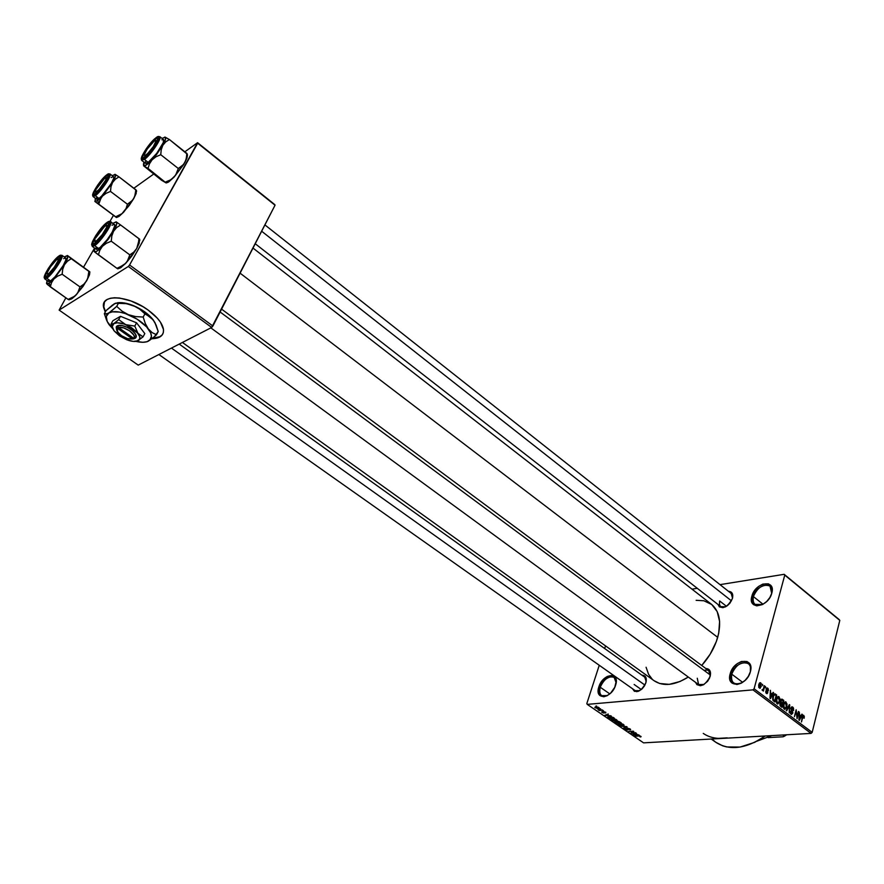 <?xml version="1.0" encoding="UTF-8"?>
<svg xmlns="http://www.w3.org/2000/svg" width="884" height="884" viewBox="0 0 884 884"><rect width="100%" height="100%" fill="white"/><g stroke="black" fill="none" stroke-linecap="round" stroke-linejoin="round"><path stroke-width="1.33" d="M753.367 596.545C752.273 604.059 755.345 606.711 762.572 604.512L755.002 604.391C753.013 602.678 752.472 600.059 753.367 596.545L763.036 604.258L753.367 596.545C757.687 587.175 763.224 583.683 769.997 586.059L771.71 593.407C775.158 580.523 756.417 583.904 753.367 596.545L751.886 596.136L753.367 596.545M771.787 593.153C768.273 607.54 747.356 610.446 751.886 596.136L755.256 589.75L758.815 586.291L762.837 584.092L768.406 583.816L771.787 587.208L771.787 593.153L769.854 597.551L766.671 601.518L762.748 604.413L756.803 605.883L753.698 604.722L751.831 602.048L751.886 596.136C755.301 582.081 776.097 578.733 771.787 593.153M600.236 687.233C598.733 694.614 601.109 697.41 607.341 695.597L601.661 695.653C599.551 693.995 599.076 691.189 600.236 687.233L609.794 693.885L600.236 687.233C604.026 678.989 608.667 675.707 614.148 677.376L616.137 682.791C617.264 672.503 603.275 676.536 600.236 687.233L598.877 686.835L600.236 687.233M615.596 685.166C611.54 699.078 593.982 700.614 598.877 686.835L602.17 680.779L607.153 676.47L612.17 675.343L615.529 677.818L616.259 681.111L614.767 687.299L610.689 693.067L607.209 695.664L603.739 696.791L599.695 695.399L598.357 692.647L598.877 686.835C602.822 673.243 620.314 671.288 615.596 685.166M731.742 674.161C730.648 682.802 734.14 685.619 742.217 682.614C738.847 684.415 736.007 684.536 733.698 683C731.388 681.1 730.736 678.161 731.742 674.161L742.659 682.337L731.742 674.161C735.941 664.724 741.455 661.21 748.273 663.597C750.45 665.376 751.124 668.149 750.306 671.928C753.986 658.304 734.98 660.79 731.742 674.161L730.217 673.73L731.742 674.161M750.372 671.718C746.637 686.923 725.455 688.78 730.217 673.73L733.698 667.089L737.344 663.597L741.433 661.475L747.068 661.508L750.439 665.343L750.372 671.718L748.361 676.315L745.101 680.371L741.101 683.255L736.98 684.514L731.941 683.045L730.085 680.061L730.217 673.73C733.842 658.878 754.903 656.525 750.372 671.718M104.456 302.03L103.804 306.792L105.494 311.665L103.859 307.124L103.815 303.919M105.262 312.074L103.572 307.212C100.5 293.654 128.401 295.256 148.291 310.185L142.799 306.604L130.931 300.947L119.473 298.018L114.478 297.753L110.257 298.284L106.953 299.61L104.71 301.654L103.583 304.339L103.627 307.544L105.262 312.074M635.231 690.658L639.74 690.658L635.276 690.68M645.884 682.768C640.988 691.741 636.513 693.719 632.469 688.702L634.414 691.299L638.06 691.41L642.149 688.824L644.403 685.995L645.884 682.768L646.182 678.293L645.055 676.216L641.939 675.199C645.696 675.343 647.011 677.873 645.884 682.768M719.675 600.976L726.482 606.302L719.675 600.976C718.814 606.181 720.791 608.115 725.631 606.789L720.78 606.623L255.233 243.741M732.449 598.446C727.145 607.861 722.327 609.861 717.985 604.446L719.41 606.888L722.946 607.695L727.311 605.728L729.93 603.175L732.449 598.446L732.792 595.396L731.212 592.136L728.46 591.308C732.074 591.595 733.4 593.971 732.449 598.446M698.548 684.548L704.04 684.448L698.603 684.581L697.277 678.238M710.172 676.382C704.979 685.896 700.128 687.896 695.597 682.393L696.901 684.647L700.471 685.719L703.421 684.802L707.576 681.31L709.554 678.083L710.57 673.133L709.001 669.553L705.808 668.503C709.764 668.779 711.211 671.409 710.172 676.382M634.148 684.481L641.32 689.564L634.148 684.481M696.128 600.313L703.874 600.755L711.764 604.523L717.189 611.595L719.598 621.43L718.725 633.187L716.316 641.596L710.172 654.182L701.73 665.464C709.377 656.856 714.703 647.486 717.697 637.364L240.094 273.167L717.697 637.364C721.631 622.071 719.51 611.021 711.355 604.203L253.001 248.072M691.995 589.164L697.277 588.313L691.995 589.164M720.029 584.644L784.163 574.313L839.17 619.574L784.163 574.313L720.029 584.644M752.958 689.863L811.07 733.4L643.574 742.858L587.23 704.382L752.958 689.863L754.096 688.78L784.76 575.108L839.8 620.38L812.175 732.361L754.096 688.78L784.76 575.108L784.163 574.313L839.8 620.38L839.17 619.574L839.8 620.38L812.175 732.361L811.07 733.4L812.175 732.361L754.096 688.78L752.958 689.863L587.23 704.382L586.832 703.542L599.253 665.265L586.832 703.542L587.23 704.382L643.574 742.858L811.07 733.4L752.958 689.863M598.877 707.543L594.833 707.288L597.374 708.515L599.131 708.305L598.877 707.543L594.833 707.377L598.247 708.504L599.286 708.007L598.877 707.543M602.313 709.951L598.026 709.598L599.23 710.526L602.744 710.239L598.026 709.598L599.23 710.526L602.313 709.951M605.706 712.228L603.363 711.642L603.441 712.824L601.661 712.029L603.838 713.112L604.468 712.824L603.916 711.929L605.617 713.023L605.816 712.294L603.551 711.609L603.551 712.824L602.115 711.775L602.092 712.526L604.048 713.101L603.849 712.007L605.617 713.023L605.706 712.228M613.164 717.388L608.192 716.637L607.772 717.278L609.573 718.593L614.402 718.228L609.131 716.482L607.695 717.101L609.573 718.593L614.402 718.228L613.164 717.388M619.993 722.062L617.596 721.278L614.634 721.808L616.446 723.3L621.286 722.946L617.297 721.289L615.22 721.532L614.634 721.885L616.446 723.3L621.286 722.946L619.993 722.062M626.69 726.648L620.535 726.084L626.347 726.836L623.474 728.096L627.099 726.924L620.535 726.084L626.347 726.836L623.474 728.096L626.69 726.648M635.519 732.692L631.629 732.946L633.331 731.201L628.48 731.521L632.778 731.543L631.066 733.289L635.928 732.98L631.629 732.946L633.784 731.499L628.48 731.521L632.778 731.543L631.066 733.289L635.519 732.692M641.099 736.726L639.452 735.764L634.944 735.93L639.497 736.018L640.16 736.969L640.801 736.261L638.237 735.731L635.353 736.217L639.397 736.007L640.16 736.969L641.099 736.726M638.966 735.057L635.729 733.93L636.403 733.3L632.856 734.505L639.397 735.355L635.729 733.93L636.403 733.3L633.287 734.803L638.966 735.057M630.082 728.924L627.054 728.184L627.11 729.742L624.911 728.449L625.297 729.388L627.408 730.029L628.27 729.753L627.629 728.438L629.574 729.002L629.806 729.974L630.612 729.654L630.082 728.924L627.375 728.129L626.778 728.471L627.286 729.742L625.375 728.361L624.668 728.747L627.684 730.018L628.27 729.676L627.806 728.416L629.474 728.935L629.806 729.974L630.624 729.521L630.082 728.924M623.994 725.322L621.474 723.653L618.06 724.084L619.883 725.399L622.955 725.709L624.082 725.046L621.618 723.687L619.463 723.532L618.06 724.195L618.59 724.803L623.994 725.322M617.131 720.626L614.435 718.913L611.187 719.388L613.032 720.714L616.093 721.012L617.209 720.338L614.745 718.979L612.59 718.825L611.187 719.488L611.728 720.117L617.131 720.626M610.888 715.819L609.076 715.686L607.617 714.681L608.258 714.018L604.778 715.322L611.33 716.128L609.076 715.686L607.617 714.681L608.258 714.018L604.778 715.322L610.888 715.819M603.529 710.78L602.844 710.835L603.529 710.78M600.612 708.78L599.916 708.835L600.612 708.78M596.578 706.018L595.893 706.084L596.578 706.018M604.678 648.536L605.54 645.895L604.678 648.536M762.549 684.36L762.726 685.686L762.549 684.36M765.555 686.625L765.732 687.951L765.555 686.625M773.124 692.349L772.196 694.139L770.693 693.001L770.417 690.293L770.428 698.647L773.577 692.691L773.124 692.349L772.196 694.139L770.693 693.001L770.417 690.293L769.964 698.305L770.428 698.647L773.124 692.349M779.986 698.725L778.649 696.493L776.87 697.774L776.185 701.587L777.39 703.962L779.412 702.592L779.986 698.725L778.472 696.459L776.439 699.001L777.721 704.073L779.798 701.421L779.986 698.725M787.036 704.051L785.699 701.83L783.942 703.111L783.268 706.924L784.462 709.277L786.462 707.907L787.036 704.051L785.533 701.786L783.522 704.338L784.793 709.388L786.848 706.747L787.036 704.051M792.771 707.089L791.666 706.924L790.849 708.625L792.152 713.333L791.147 713.355L790.208 711.62L790.373 713.344L791.556 714.493L792.837 712.526L791.401 708.283L792.738 708.062L793.589 710.493L793.512 708.106L792.771 707.089L791.357 707.2L792.186 706.813L790.937 708.095L792.362 712.106L791.633 713.609L790.285 711.211L791.036 714.25L792.738 713.266L791.368 708.404L792.528 707.874L793.589 710.493L792.771 707.089M801.921 714.117L801.037 715.896L799.578 714.802L799.291 712.128L799.346 720.383L802.363 714.449L801.037 715.896L799.578 714.802L799.291 712.128L798.904 720.051L801.921 714.117M804.296 716.383L803.49 715.255L802.584 715.885L801.479 721.985L803.004 716.272L803.777 716.548L803.689 717.996L804.23 717.786L803.401 715.233L802.23 716.979L801.479 721.985L802.959 716.36L803.534 716.184L804.131 718.228L804.296 716.383M798.396 711.443L796.992 716.968L796.153 709.753L794.407 716.67L796.23 711.443L797.07 718.67L798.816 711.764L796.992 716.968L796.153 709.753L794.407 716.67L796.23 711.443L797.07 718.67L798.396 711.443M789.335 704.603L786.219 710.515L786.672 710.858L789.368 705.587L789.246 712.791L789.755 704.913L786.219 710.515L786.672 710.858L789.368 705.587L789.246 712.791L789.335 704.603M782.473 699.41L780.915 699.719L779.832 704.449L780.218 705.907L782.009 707.355L783.799 700.415L782.473 699.41L781.036 699.531L782.473 699.41L781.821 699.089L780.638 700.459L780.782 702.603L779.942 703.708L780.671 706.349L782.009 707.355L783.799 700.415L782.473 699.41M775.467 694.117L773.831 694.283L772.616 697.962L772.914 700.25L774.914 702.018L776.727 695.067L775.467 694.117L773.854 694.249L775.467 694.117L774.771 693.785L772.903 696.382L773.047 700.459L774.914 702.018L776.727 695.067L775.467 694.117M767.754 688.183L766.848 688.05L766.196 689.321L767.235 692.647L765.754 691.222L766.019 693.045L767.213 693.586L767.798 691.752L766.737 689.222L767.666 688.99L768.384 690.614L768.24 688.78L766.605 688.282L767.279 687.962L766.262 689.023L767.29 692.504L766.561 692.702L765.754 691.222L766.837 693.653L767.754 692.736L766.737 689.222L767.533 688.879L768.384 690.614L767.754 688.183M764.306 685.675L763.246 689.277L762.063 689.851L762.516 690.503L763.168 689.94L763.389 691.078L764.737 686.006L763.246 689.277L762.063 689.851L762.538 690.503L763.168 689.94L763.389 691.078L764.306 685.675M760.726 682.868L759.489 683.045L758.671 685.067L758.815 687.443L760.273 688.183L761.323 683.785L760.726 682.868L759.544 682.978L760.284 682.669L758.781 684.614L759.754 688.316L761.246 686.415L760.726 682.868M727.212 737.864L718.128 738.383M128.324 266.46L211.674 327.456L138.213 365.114L59.129 310.096L128.324 266.46L129.572 264.979L197.685 143.208L275.034 205.232L212.9 326.03L129.572 264.979L197.585 142.689L274.858 204.668L197.585 142.689L184.855 151.794L197.585 142.689L275.034 205.232L211.674 327.456L212.9 326.03L129.572 264.979L128.324 266.46L59.129 310.096L65.869 297.82L59.129 310.096L138.213 365.114L211.674 327.456L128.324 266.46M152.015 338.727L159.606 337.136L161.993 335.235L163.319 332.693L163.507 329.588L160.446 322.163L157.286 318.129L148.291 310.185C157.242 316.837 162.291 323.179 163.452 329.224C164.037 335.29 160.225 338.462 152.015 338.727M83.648 267.001L94.577 248.061L83.648 267.001M110.014 221.309L113.417 215.409L110.014 221.309M133.871 188.237L153.65 174.093L133.871 188.237M182.413 342.462L654.37 680.912C663.387 686.68 674.702 685.398 688.316 677.056L680.028 681.498L669.199 684.36L659.641 683.498L654.116 680.735M652.138 679.067L648.591 674.348L646.082 667.254M722.582 738.394C715.068 738.759 708.625 737.101 703.266 733.4M711.222 739.035L716.051 742.449C729.687 750.969 746.096 748.814 765.279 735.985L754.582 742.383L740.085 747.068L726.725 746.947L722.736 745.853L715.72 742.217M715.653 742.173L712.637 739.632M731.212 593.473L732.516 598.159M708.747 670.68L710.283 675.951C710.614 671.089 708.559 669.243 704.106 670.415M179.22 344.097L644.734 677.199L646.204 681.442M802.396 716.405L802.959 716.36L802.396 716.405M802.849 715.454L803.755 715.399L802.849 715.454M801.733 714.493L802.363 714.449L801.733 714.493M799.876 715.974L801.037 715.896L799.876 715.974M800.694 716.592L798.926 719.499L799.114 715.742L800.694 716.592L799.269 719.466L799.523 715.709L800.694 716.592M791.379 710.559L792.097 710.515L791.379 710.559M792.163 713.3L792.738 713.266L792.163 713.3M790.429 713.487L791.235 713.432L790.429 713.487M789.147 704.968L789.755 704.913L789.147 704.968M788.793 705.631L789.368 705.587L788.793 705.631M788.296 706.581L788.904 706.537L788.296 706.581M784.605 702.15L786.086 702.04L784.605 702.15M786.417 706.404L784.87 708.515L783.655 708.393L784.462 708.327L783.246 706.415L783.434 704.714L785.478 702.669L786.362 706.648L785.136 708.504L783.821 707.233L784.075 704.228L785.224 702.681L786.462 703.763L786.417 706.404M782.638 700.504L783.799 700.415L782.638 700.504M782.329 704.139L781.788 706.217L780.616 706.305L781.788 706.217L780.108 705.719L781.036 705.653L779.887 703.951L781.047 703.255L782.329 704.139L781.788 706.217L780.395 703.918L781.047 703.255L782.329 704.139M783.158 700.901L782.539 703.332L780.428 702.791L781.688 702.692L780.561 700.813L781.788 699.962L783.158 700.901L782.539 703.332L781.069 701.918L781.544 700.006L783.158 700.901M781.6 699.984L780.76 700.051M777.522 696.824L779.036 696.702L777.522 696.824M779.368 701.089L777.798 703.2L776.572 703.078L777.379 703.012L776.163 701.089L776.351 699.388L778.406 697.332L779.368 701.089L778.229 703.134L776.826 702.183L776.87 699.343L778.163 697.343L779.412 698.437L779.368 701.089M775.566 695.167L776.727 695.067L775.566 695.167M776.086 695.553L774.693 700.879L773.522 700.968L774.693 700.879L772.738 699.741L773.345 699.697L772.804 696.769L773.953 695.155L773.29 695.211L774.693 694.669L776.086 695.553L774.693 700.879L773.202 699.354L773.389 696.504L774.572 694.658L776.086 695.553M772.914 692.747L773.577 692.691L772.914 692.747M771.036 694.227L772.196 694.139L771.036 694.227M771.842 694.835L769.997 697.752L770.207 693.962L771.842 694.835L770.351 697.719L770.627 693.929L771.842 694.835M766.163 689.807L766.726 689.763L766.163 689.807M766.284 690.437L767.08 690.371L766.284 690.437M767.135 692.791L767.754 692.736L767.135 692.791M765.853 692.758L766.561 692.702L765.853 692.758M762.119 690.028L763.168 689.94L762.119 690.028M760.693 686.459L761.246 686.415L760.693 686.459M760.804 686.083L759.765 687.509L758.826 687.465L759.522 687.398L758.704 684.945L760.284 683.476L760.715 686.382L759.864 687.509L759.091 686.57L760.185 683.476L760.804 686.083M636.447 734.847L633.541 734.604L635.43 733.632L636.447 734.847L633.541 734.604L635.298 734.063L636.447 734.847M631.298 732.538L631.066 733.289L631.298 732.538M631.861 732.162L631.629 732.946L631.861 732.162M630.126 728.946L629.806 729.974L630.126 728.946M627.927 729.201L627.684 730.018L627.927 729.201M625.452 728.405L625.176 729.311L625.452 728.405M622.336 725.444L619.154 724.758L619.087 723.565L623.087 724.184L623.375 724.946L621.993 725.455L618.767 724.228L622.226 724.118L623.386 724.968L622.336 725.444M615.43 721.532L615.154 722.405L615.43 721.532M618.038 722.869L615.341 722.007L616.767 722.029L616.988 721.333L616.767 722.029L618.038 722.869L616.601 722.968L615.352 721.941L618.038 722.869M620.303 722.703L617.783 722.261L617.806 721.289L619.01 721.532L620.303 722.703L618.601 722.825L617.297 721.797L620.303 722.703M615.474 720.747L612.28 720.073L612.225 718.858L616.225 719.477L616.513 720.239L615.308 720.758L611.894 719.532L615.131 719.333L616.513 720.272L615.474 720.747M608.015 716.703L607.816 717.333L608.015 716.703M613.419 717.985L609.717 718.261L608.413 717.233L610.966 716.548L613.419 717.985L609.717 718.261L608.413 717.2L611.01 716.802L613.419 717.985M608.369 715.631L605.474 715.41L607.352 714.36L608.369 715.631L605.474 715.41L607.197 714.824L608.369 715.631M605.838 712.316L605.617 713.023L605.838 712.316M604.247 712.493L604.048 713.101L604.247 712.493M602.302 711.885L602.092 712.526L602.302 711.885M603.905 712.095L603.706 712.703M603.661 711.609L603.418 712.36L603.661 711.609M595.551 706.913L595.241 707.852L595.551 706.913M597.816 708.217L595.507 707.531L596.391 706.857L598.446 707.299L597.374 708.239L595.518 707.432L597.838 707.333L598.612 707.852L597.816 708.217M162.214 334.826L159.827 336.716L152.534 338.307C157.706 338.174 161.153 336.693 162.877 333.887L162.877 333.887M771.765 735.621L757.002 741.157L771.765 735.621M166.148 182.955L161.573 180.248L143.528 165.75L148.037 168.402L149.462 163.838L152.103 159.805L156.004 156.766L160.744 154.7L161.231 149.716L162.833 145.308L165.706 141.904L169.419 139.528L165.131 137.119L165.463 139.595L163.75 143.65L156.501 154.612L146.943 164.601L143.86 165.838L143.407 164.214L143.993 162.203L143.86 165.838L166.148 182.955L148.037 168.402L149.462 163.838L152.103 159.805C147.982 164.17 145.241 166.181 143.86 165.838L161.573 180.248L165.418 182.524M187.474 155.186L186.955 158.103L186.811 153.352L169.419 139.528L187.353 154.258L186.811 153.352L186.358 158.28L184.789 162.656L181.982 166.07L178.303 168.501L175.662 175.12L168.966 181.717L165.584 182.016L168.966 181.717L167.938 182.358L166.203 182.933L168.966 181.717L174.159 177.021L170.269 180.005L165.584 182.016L169.098 181.618M157.474 140.136L156.015 140.788L157.474 140.136M155.208 139.142C157.485 137.517 158.192 137.981 157.341 140.512C154.357 146.799 150.214 152.269 144.921 156.943L143.175 157.849L142.49 157.253L144.501 152.181L149.75 144.7L155.208 139.142L156.976 138.191L157.706 138.733L155.739 143.794L150.413 151.363L144.843 156.998C137.584 162.512 148.324 144.059 155.208 139.142L155.562 140.357L155.208 139.142M141.352 158.015L141.749 160.446L145.506 163.374L148.203 162.402L144.435 159.463L144.114 158.347C135.584 164.899 148.004 143.495 156.004 137.76L146.39 148.545L141.849 156.38L141.539 159.253L144.114 158.347L147.053 155.717L153.838 147.462L158.811 138.224L158.634 136.755L156.004 137.76C164.733 130.865 152.214 152.623 144.114 158.347L144.435 159.463L141.506 160.092M186.646 156.335L185.739 160.556L183.762 164.424L174.159 177.021L184.789 162.656L186.944 158.125L183.518 164.512L178.303 168.501L160.744 154.7L178.303 168.501L176.822 173.043L174.159 177.021L170.269 180.005L165.982 181.883M186.944 158.125L187.264 154.667M165.131 137.119L162.048 138.423L165.131 137.119C166.325 137.705 165.562 140.434 162.833 145.308L152.103 159.805L156.004 156.766L160.744 154.7L161.231 149.716L162.833 145.308L165.706 141.904L169.419 139.528L164.778 137.075M145.33 161.717L146.07 163.485L148.203 162.402L156.766 153.297L163.297 142.556L163.529 139.595L161.96 139.838M148.203 162.402C154.468 158.125 166.181 140.655 163.54 139.595L159.794 136.633C162.424 137.672 150.667 155.153 144.435 159.463L148.203 162.402M144.435 159.463C150.214 155.462 161.297 139.484 160.026 136.998M144.722 155.661L144.468 157.264L144.722 155.661M153.33 146.578L147.738 153.496L145.109 155.54L144.169 155.043L146.877 149.429L154.203 141.009C156.833 139.495 156.545 141.352 153.33 146.578C147.241 154.744 144.28 157.175 144.446 153.882L147.893 147.937L153.429 141.628L155.584 140.357L156.015 140.954L153.33 146.578M261.664 231.232L731.466 600.844L261.664 231.232M106.4 177.982L107.726 177.286L106.4 177.905M105.649 180.248L106.301 180.314L105.649 180.248L106.224 177.551L103.671 179.076L96.124 189.231L104.876 178.049C106.588 176.91 106.842 177.651 105.649 180.248C102.71 186.491 93.527 195.828 95.56 190.535L96.124 189.231L95.395 191.077L95.87 192.005L99.03 189.496L105.649 180.248M95.837 192.005L95.627 193.463L95.925 191.994M106.732 228.768L105.958 228.691C102.688 235.895 92.5 245.818 94.975 239.431L94.864 241.321L96.676 240.691L102.246 234.658L106.456 227.531L106.776 225.917L105.561 225.685L100.389 230.702L95.538 238.116L104.743 226.216C106.942 224.713 107.351 225.53 105.958 228.691L106.732 228.768M95.229 241.42L95.052 243.1L95.229 241.42M710.393 675.067L220.116 311.997L710.393 675.067M108.323 225.177L106.765 225.84M55.78 266.029L55.316 265.808C49.758 273.344 47.073 275.576 47.239 272.526L51.051 265.863L56.256 259.94L58.079 259.045L58.079 260.703L54.278 267.3L49.04 273.267L47.239 274.117L47.272 272.427L50.034 267.344L56.62 259.653C59.195 258.172 58.764 260.228 55.316 265.808L55.78 266.029M644.922 685.078L171.441 348.086L644.922 685.078M59.714 258.747L58.532 259.288L58.012 257.487C59.781 256.327 60.322 256.824 59.637 258.99C56.797 265.255 52.786 270.758 47.626 275.476L45.813 276.305L45.416 275.399L47.791 269.929L52.996 262.548L58.012 257.487L59.493 256.868L59.935 257.73L57.582 263.178L52.322 270.67L47.261 275.731C40.797 280.383 52.012 261.399 58.012 257.487L58.532 259.288L59.714 258.747L58.311 259.454M782.705 735.002L784.373 736.228L783.125 736.781L768.13 737.61L783.125 736.781L786.694 734.77L784.373 736.228L782.705 735.002M101.041 197.961L102.422 196.16L97.726 200.569L98.765 204.16L100.014 199.917L102.422 196.16L106.047 193.342L110.489 191.419L127.418 204.215L126.114 208.436L122.014 213.652L115.682 216.801L98.765 204.16L101.041 197.961M105.881 176.236L106.268 177.585L105.881 176.236L107.428 175.441L107.992 176.049L105.914 180.988L100.853 188.17L95.748 193.375C89.24 198.336 99.748 180.623 105.881 176.236C107.771 174.888 108.378 175.264 107.704 177.364C104.853 183.441 100.898 188.756 95.815 193.331L94.279 194.093L93.759 193.441L95.87 188.48L100.875 181.386L105.881 176.236M96.621 197.519L97.096 199.375L98.964 198.458L95.328 195.729L98.964 198.458C104.644 194.59 116.036 177.596 113.561 176.69L109.959 173.949C112.401 174.822 100.986 191.839 95.328 195.729L95.019 194.679C87.383 200.558 99.527 180.016 106.655 174.922L97.748 184.977L93.317 192.502L92.809 195.375L95.019 194.679L97.693 192.27L104.025 184.535L108.953 175.64L108.456 173.982L106.655 174.922C114.489 168.722 102.235 189.596 95.019 194.679L95.328 195.729C100.577 192.115 111.34 176.546 110.168 174.27M136.589 191.275L133.749 198.557L136.169 193.474L135.76 189.684L118.986 176.866L136.456 190.425L135.76 189.684L135.285 194.37L133.749 198.557L129.119 205.585L122.014 213.652L115.682 216.801L116.467 217.519L94.82 201.419L115.915 217M116.445 217.453L119.075 216.37L123.683 212.149L133.749 198.557L130.998 201.85L127.418 204.215L110.489 191.419L110.986 186.679L112.566 182.469L102.422 196.16L97.726 200.569L94.82 201.419L116.202 217.353M118.986 176.866L114.909 174.303L115.24 176.922L112.566 182.469L115.373 179.187L118.986 176.866L115.174 174.391C116.113 175.098 115.251 177.783 112.566 182.469L102.422 196.16L106.047 193.342L110.489 191.419L110.986 186.679L112.566 182.469L115.373 179.187L118.986 176.866M135.716 190.933L134.677 196.546L132.501 200.337L127.418 204.215L126.114 208.436L123.683 212.149L118.953 216.458L116.655 217.475M95.052 201.552L95.339 198.248L95.052 201.552L98.765 204.16L97.726 200.569L95.052 201.552M112.224 175.662L115.174 174.391L112.224 175.662M95.328 195.729L93.085 196.557L96.71 199.276L98.964 198.458L101.793 195.928L111.318 183.386L113.671 178.347L113.561 176.69M113.119 176.601L111.218 177.573M92.698 194.392L92.875 196.237M136.169 193.474L136.147 190.414M139.816 240.172L136.722 248.47L139.219 243.144L138.921 238.636L120.567 224.956L139.661 239.266L138.921 238.636L138.401 243.818L136.722 248.47L133.716 252.161L129.804 254.868L127.23 261.454L123.882 264.957L116.942 268.327L117.76 268.846L120.522 267.852L116.942 268.327L117.793 268.824M116.102 221.807L116.39 221.983C117.428 222.956 116.478 226.05 113.55 231.288L102.433 246.304C98.279 250.636 95.594 252.437 94.367 251.73L98.422 254.857L99.793 250.316L102.433 246.304L106.4 243.277L111.273 241.21L111.815 235.973L113.55 231.288L116.611 227.597L120.567 224.956L116.39 221.983L116.743 223.917L115.351 227.84L108.4 239.1L99.66 249.034L96.312 251.509L94.113 251.498L116.942 268.327L98.422 254.857L99.793 250.316L102.433 246.304L106.4 243.277L111.273 241.21L129.804 254.868L111.273 241.21L111.815 235.973L113.55 231.288L116.611 227.597L120.567 224.956L116.39 221.983L112.942 223.265L116.135 221.884M106.213 223.917C108.356 222.525 108.997 223.133 108.124 225.774C105.152 232.238 100.986 237.884 95.627 242.691L93.516 243.708L92.953 242.835L95.262 237.199L100.732 229.387L106.213 223.917L107.914 223.177L108.522 223.983L106.257 229.608L100.71 237.52L95.196 243.001C87.947 248.194 99.461 228.348 106.213 223.917L106.765 225.829L106.213 223.917M92.267 246.382L96.245 249.277L98.643 248.57L94.665 245.653L94.323 244.503C85.969 250.47 99.262 227.564 107.063 222.448L102.478 226.746L95.781 235.553L92.466 241.652L91.903 245.023L93.218 245.133L97.251 241.995L104.19 233.597L109.583 223.619L109.561 221.818L107.063 222.448C115.649 216.094 102.224 239.42 94.323 244.503L94.665 245.653L92.267 246.382L91.803 243.796M117.506 268.559L120.522 267.852L125.705 263.344L120.522 267.852L116.942 268.327L121.462 267.211M138.81 240.967L136.722 248.47L133.716 252.161L129.804 254.868L128.379 259.377L125.705 263.344L136.722 248.47L131.65 256.227L125.705 263.344L119.417 267.421M94.367 251.73L94.577 248.072L94.367 251.73M96.091 247.111L96.599 249.398L100.091 247.454L107.284 239.531L112.18 232.227L114.909 225.343L110.622 221.541C113.572 222.624 100.942 241.741 94.665 245.653L98.643 248.57C104.953 244.68 117.55 225.586 114.566 224.47M114.146 224.348L112.058 225.254M110.61 221.519L108.091 221.84M94.665 245.653C100.489 242.017 112.423 224.525 110.887 221.906M139.219 243.144L139.318 239.089M69.074 299.786L68.123 299.411L69.074 299.786L72.344 298.383L76.3 294.77L72.632 297.532L68.123 299.411L48.034 285.013L46.741 283.797L47.073 280.493L46.543 283.344L49.25 283.2L47.67 283.985L46.576 283.521L50.322 286.902L49.25 283.2L53.913 278.968L64.41 264.802L53.913 278.968L57.593 276.151L62.145 274.239L62.709 269.266L64.41 264.802C67.272 259.786 68.322 256.769 67.527 255.719L67.35 258.758L64.41 264.802L67.383 261.266L71.217 258.692L67.527 255.719L64.267 256.957L67.449 255.498L89.825 271.83L67.328 255.498L89.825 271.83L88.875 271.377L88.345 276.294L86.698 280.725L83.77 284.272L79.969 286.891L77.693 293.013L74.599 296.273L68.123 299.411L50.322 286.902L51.515 282.692L53.913 278.968L49.25 283.2L50.322 286.902L51.515 282.692L53.913 278.968L57.593 276.151L62.145 274.239L79.969 286.891L62.145 274.239L62.709 269.266L64.41 264.802L67.383 261.266L71.217 258.692L88.875 271.377L87.682 278.593L83.173 286.239L74.985 296.096L71.582 298.914L69.383 299.654M65.725 258.006L65.792 260.128L63.184 265.631L55.018 276.803L50.565 280.946L48.576 281.554L49.526 281.521L50.565 280.946L46.741 278.25L50.565 280.946C56.256 277.454 68.477 258.935 65.725 258.006L61.935 255.288C64.665 256.194 52.41 274.736 46.741 278.25L46.421 277.167C38.962 282.504 51.913 260.603 58.841 256.084L54.664 260.029L48.355 268.338L44.531 275.642L44.752 277.819L49.062 274.88L57.029 264.791L60.841 257.443L60.554 255.354L58.841 256.084C66.51 250.382 53.427 272.681 46.421 277.167L46.741 278.25C52.001 274.979 63.571 257.984 62.167 255.609M89.848 272.018L89.527 274.681L86.698 280.725L83.77 284.272L79.969 286.891L78.72 291.09L76.3 294.77L86.698 280.725L89.483 274.825L89.792 271.874M65.46 257.907L63.648 258.658M48.288 280.515L48.366 281.289M46.741 278.25L44.531 278.548M132.71 338.948L134.235 338.705L132.556 338.981L117.229 328.185L117.274 331.467L121.329 335.6L127.395 338.572L132.556 338.981C127.384 339.39 122.5 337.213 117.915 332.428L116.688 326.34L116.832 330.406M113.296 329.577L114.135 330.87C111.715 327.511 111.627 325.08 113.87 323.588C116.522 322.273 120.478 322.627 125.749 324.649L137.959 333.301L134.799 326.097L136.578 322.815L144.81 333.588L143.042 336.848L137.959 333.301L134.799 326.097L125.749 324.649L118.677 319.588L120.489 316.317L136.578 322.815L134.799 326.097L125.749 324.649L118.677 319.588L113.87 323.588L111.097 323.964L112.898 320.715L120.489 316.317L118.677 319.588L116.102 321.964L112.953 324.019L111.097 323.964L112.721 328.494M136.534 341.312L143.042 336.848L144.81 333.588L136.578 322.815L120.489 316.317L112.898 320.715L111.097 323.964L112.423 327.853M126.434 339.622L114.323 331.113L119.517 335.865L126.434 339.622L133.263 341.412L138.202 340.738C135.528 341.986 131.605 341.622 126.434 339.622M145.827 342.009L148.545 341.091C145.617 342.561 141.418 342.661 135.948 341.401L142.865 342.285L146.943 341.743L149.816 340.207L151.451 336.263L150.634 332.793L146.622 326.892L137.142 319.168L125.34 313.566L119.594 312.085L112.323 311.842L108.854 312.991L106.312 316.472L107.218 321.544L112.931 328.947L109.34 324.981C105.373 319.478 105.218 315.478 108.854 312.991L106.146 314.041L104.356 313.698L106.124 310.538L115.384 303.212L126.047 303.643L133.318 305.577L139.65 309.124L144.921 313.842L151.33 317.721L154.799 322.34L158.214 331.555L156.512 334.749L152.192 332.627L148.313 328.914L145.308 323.533L143.175 317.058L144.921 313.842L143.175 317.058L135.628 316.594L128.324 314.671L121.981 311.102L116.71 306.372L118.489 303.168L116.71 306.372L110.588 311.82L107.373 313.732L104.356 313.698L107.008 321.069M112.754 304.825L106.124 310.538L104.356 313.698L106.555 320.063M107.97 322.903L109.671 325.411M147.009 341.765L154.346 336.749L158.214 331.555L156.148 325.19L153.042 319.632C148.424 313.875 141.849 309.19 133.318 305.577C126.887 303.035 121.484 302.129 117.086 302.836M108.854 312.991C113.174 310.781 119.66 311.345 128.324 314.671L121.981 311.102L116.71 306.372L108.854 312.991M128.324 314.671C137.009 318.351 143.672 323.091 148.313 328.914L145.308 323.533L143.175 317.058L135.628 316.594L128.324 314.671M154.346 336.749L156.512 334.749L152.192 332.627L148.313 328.914C151.783 333.677 152.368 337.356 150.07 339.964L154.346 336.749M113.892 303.963L117.649 302.881L126.047 303.643L133.318 305.577L139.65 309.124L153.197 319.842L144.788 311.886L136.313 306.892L124.611 303.013L117.351 302.792M155.33 323.367L153.197 319.842L155.33 323.367M137.263 341.158L143.042 336.848L137.959 333.301C140.114 336.207 140.501 338.462 139.108 340.064L138.202 340.738L139.528 339.511L139.794 336.771L136.932 332.075L131.119 327.389L123.926 323.975L117.329 322.793L113.87 323.588L112.246 326.616L114.135 330.87M116.644 330.097L116.191 327.058L117.815 325.599L122.102 325.599L127.484 327.456L132.456 330.682L135.572 334.318L135.97 337.334L133.042 338.926M118.434 327.5L133.771 338.318L134.335 336.926L133.793 335.058L129.749 330.903L123.627 327.887L118.434 327.5C123.904 325.467 137.584 335.08 133.804 338.274L135.561 337.931C139.926 334.251 124.036 323.157 117.892 325.655L118.434 327.5L133.771 338.318L135.517 338.097L132.556 338.981L117.229 328.185L116.622 326.284L117.815 325.599L118.434 327.5M700.183 685.741L210.845 327.876M732.681 594.645L264.913 224.912M710.371 671.884L221.586 309.135M803.224 716.117L802.473 716.162M791.887 707.686L791.047 707.752M791.633 713.609L790.539 713.686M784.87 708.515L783.765 708.603M785.191 702.692L784.119 702.769M777.798 703.2L776.693 703.288M778.119 697.354L777.047 697.443M774.461 694.691L773.511 694.769M767.08 688.758L766.329 688.824M766.892 692.857L765.953 692.946M762.804 689.619L762.152 689.675M759.765 687.509L758.881 687.586M760.096 683.498L759.146 683.586M159.794 136.633L157.451 136.854M158.877 354.517L636.701 691.697M109.959 173.949L107.859 174.17M119.075 216.37L116.025 216.69M61.935 255.288L59.681 255.575M48.576 281.554L44.764 278.869L44.31 276.582M72.344 298.383L70.245 298.648M89.483 274.825L88.864 271.764M133.804 338.274L135.561 337.931"/></g></svg>
